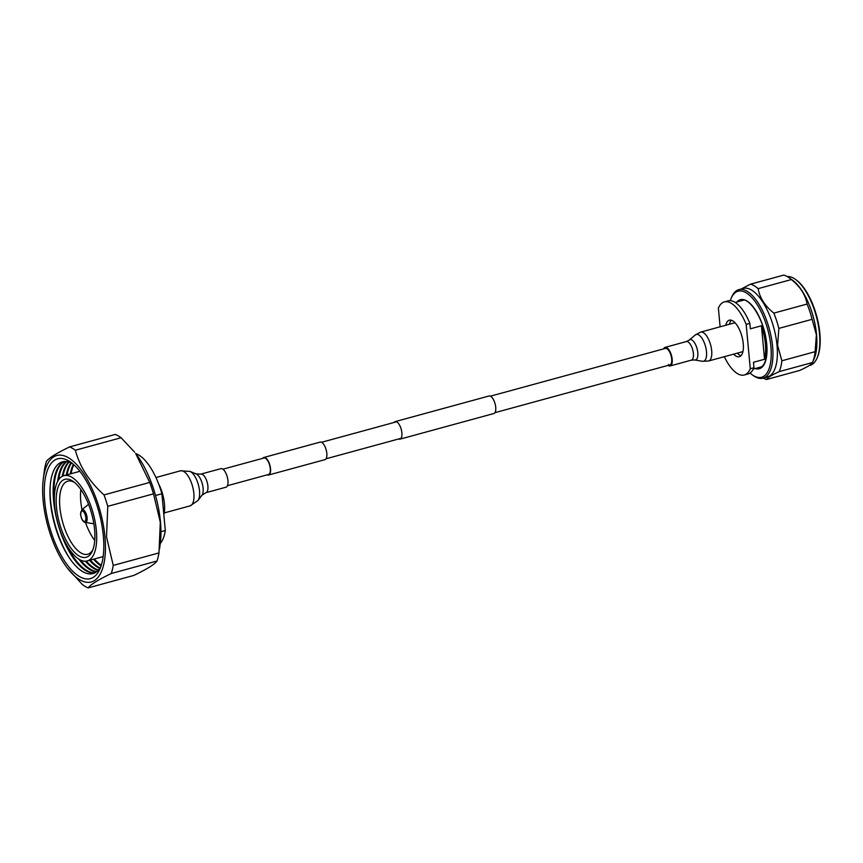 <?xml version="1.0" encoding="UTF-8"?>
<svg xmlns="http://www.w3.org/2000/svg" width="863" height="863" viewBox="0 0 863 863"><rect width="100%" height="100%" fill="white"/><g stroke="black" fill="none" stroke-linecap="round" stroke-linejoin="round"><path stroke-width="1.29" d="M398.63 438.965A9.083 3.776 -105.3 0 0 400.001 439.148A9.083 3.776 -105.3 0 0 401.888 432.881A9.083 3.776 -105.3 0 0 395.211 421.608A9.083 3.776 -105.3 0 0 394.121 422.46M400.001 439.148L493.83 413.528A9.083 3.776 -105.3 0 0 495.729 407.26A9.083 3.776 -105.3 0 0 489.041 395.988L395.211 421.608M267.26 474.833A9.083 3.776 -105.3 0 0 268.63 475.006A9.083 3.776 -105.3 0 0 270.529 468.749A9.083 3.776 -105.3 0 0 263.851 457.476A9.083 3.776 -105.3 0 0 262.762 458.329M268.63 475.006L324.93 459.645A9.083 3.776 -105.3 0 0 326.829 453.377A9.083 3.776 -105.3 0 0 320.151 442.104L263.851 457.476M227.422 485.707L268.49 474.499A8.554 3.549 -105.3 0 0 270.27 468.598A8.554 3.549 -105.3 0 0 263.992 457.994L222.913 469.202M795.513 279.418L796.29 279.979A45.038 18.706 74.7 0 1 819.85 333.291A45.038 18.706 74.7 0 1 817.401 357.304L817.013 358.188A45.879 19.051 -105.3 0 0 819.505 333.733A45.879 19.051 -105.3 0 0 795.513 279.418A45.879 19.051 -105.3 0 0 787.261 276.57M750.044 373.032A44.617 18.533 -105.3 0 0 752.148 374.736A44.617 18.533 -105.3 0 0 770.886 346.495A44.617 18.533 -105.3 0 0 753.399 299.353A44.617 18.533 -105.3 0 0 731.231 298.134A44.617 18.533 -105.3 0 0 730.281 300.669M731.231 298.134L731.813 296.807A45.879 19.051 74.7 0 1 738.868 289.644A45.879 19.051 74.7 0 1 772.59 346.538A45.879 19.051 74.7 0 1 763.043 378.167A45.879 19.051 74.7 0 1 753.313 375.578L752.148 374.736M738.868 289.644L743.302 288.425A45.879 19.051 74.7 0 1 777.024 345.329A45.879 19.051 74.7 0 1 767.477 376.958L763.043 378.167M789.224 277.832A49.461 20.539 74.7 0 1 791.382 279.558C800.271 286.71 805.503 294.866 807.078 304.046L773.831 313.118C764.942 305.966 759.71 297.811 758.135 288.641A49.461 20.539 74.7 0 0 750.497 284.175L783.744 275.103A49.461 20.539 74.7 0 1 789.224 277.832L792.558 280.227A45.879 19.051 74.7 0 1 816.549 334.531A45.879 19.051 74.7 0 1 814.057 358.997L812.504 362.525C811.943 364.154 807.703 366.775 799.807 370.41L766.56 379.493A49.461 20.539 74.7 0 1 763.216 378.123M777.595 345.34L778.858 328.404L812.105 319.321L816.387 334.758L815.114 351.694A49.461 20.539 74.7 0 1 812.504 362.525L779.257 371.597A49.461 20.539 74.7 0 0 781.867 360.777L777.595 345.34M773.831 313.118A49.461 20.539 74.7 0 1 778.858 328.404M750.497 284.175L741.166 289.008M807.078 304.046A49.461 20.539 74.7 0 1 812.105 319.321M815.114 351.694L781.867 360.777M758.135 288.641L791.382 279.558M766.56 379.493C767.121 377.865 771.36 375.232 779.257 371.597M809.138 365.578L809.958 365.362A45.879 19.051 -105.3 0 0 817.013 358.188M753.982 367.714L753.475 362.287L764.553 359.256A34.52 14.337 -105.3 0 0 765.384 343.916A34.52 14.337 -105.3 0 0 761.446 325.783L750.368 328.814L749.861 323.377L746.171 324.391L750.281 368.728L753.982 367.714A37.886 15.728 74.7 0 1 748.005 373.981L744.305 374.984A37.886 15.728 74.7 0 1 724.327 356.689M741.015 355.664A18.943 7.864 74.7 0 1 737.315 353.14M725.74 325.275A18.943 7.864 74.7 0 1 729.343 320.173A18.943 7.864 74.7 0 1 743.259 343.657A18.943 7.864 74.7 0 1 739.321 356.721A18.943 7.864 74.7 0 1 733.626 354.154M750.281 368.728A37.886 15.728 74.7 0 1 744.305 374.984M720.109 326.807L718.383 308.156A37.886 15.728 74.7 0 1 724.348 301.899L728.048 300.885A37.886 15.728 74.7 0 1 749.861 323.377M729.429 324.261A18.943 7.864 74.7 0 1 731.339 320.216M724.348 301.899A37.886 15.728 74.7 0 1 746.171 324.391M764.553 359.256L761.446 325.783M668.394 364.607A8.554 3.549 -105.3 0 0 669.904 364.898A8.554 3.549 -105.3 0 0 671.457 357.368A8.554 3.549 -105.3 0 0 666.916 348.684A8.554 3.549 -105.3 0 0 665.395 348.393L490.411 396.171M668.135 365.383A9.622 3.991 -105.3 0 0 668.48 365.61A9.622 3.991 -105.3 0 0 670.184 365.934A9.622 3.991 -105.3 0 0 671.932 357.465A9.622 3.991 -105.3 0 0 666.819 347.692A9.622 3.991 -105.3 0 0 665.114 347.368A9.622 3.991 -105.3 0 0 663.636 348.879M735.222 322.935A14.973 6.214 -105.3 0 0 734.079 322.989L700.68 332.115L695.276 334.963A13.905 5.771 -105.3 0 1 698.728 334.898A13.905 5.771 -105.3 0 1 706.322 350.292A13.905 5.771 -105.3 0 1 702.46 361.284L708.566 360.993A14.973 6.214 -105.3 0 0 711.285 347.821A14.973 6.214 -105.3 0 0 703.323 332.622A14.973 6.214 -105.3 0 0 700.68 332.115M708.566 360.993L741.964 351.877A14.973 6.214 -105.3 0 0 742.978 351.338M224.24 470.508A9.622 3.991 74.7 0 1 227.929 480.421A9.622 3.991 74.7 0 1 225.933 487.217L205.89 492.697A9.622 3.991 74.7 0 0 207.875 485.901A9.622 3.991 74.7 0 0 204.197 475.988A9.622 3.991 74.7 0 0 200.82 474.132L220.874 468.652A9.622 3.991 74.7 0 1 224.24 470.508M159.558 548.911L160.259 543.658A65.685 27.282 -105.3 0 0 160.442 521.673A65.685 27.282 -105.3 0 0 135.62 453.431L149.741 482.428A74.186 30.809 74.7 0 1 153.495 493.852L160.302 522.266L158.975 552.924A74.186 30.809 74.7 0 1 157.023 561.015C154.714 564.316 146.99 569.116 133.851 575.416L88.123 587.897C90.539 584.564 98.274 579.763 111.295 573.507A74.186 30.809 -105.3 0 0 113.247 565.405L106.527 536.948L107.767 506.333A74.186 30.809 -105.3 0 0 104.013 494.909C89.277 481.554 79.73 466.656 75.361 450.227A74.186 30.809 -105.3 0 0 69.644 446.894C56.731 453.097 49.008 457.897 46.473 461.295A74.186 30.809 -105.3 0 0 44.52 469.386L43.193 479.871A65.523 27.206 -105.3 0 0 43.15 500.68A65.523 27.206 -105.3 0 0 67.206 567.854A65.523 27.206 -105.3 0 0 104.941 536.764A65.523 27.206 -105.3 0 0 74.153 462.072A65.523 27.206 -105.3 0 0 43.193 479.871M69.644 446.894L115.372 434.413A74.186 30.809 74.7 0 1 121.09 437.746L134.628 452.158M103.333 535.815A62.093 25.782 -105.3 0 0 70.852 462.32A62.093 25.782 -105.3 0 0 44.768 501.619A62.093 25.782 -105.3 0 0 69.105 567.218A62.093 25.782 -105.3 0 0 99.957 568.911A62.093 25.782 -105.3 0 0 103.333 535.815M101.295 565.297A57.886 24.035 74.7 0 1 94.326 558.997M71.046 473.722A57.886 24.035 74.7 0 1 73.84 464.747M93.538 559.213A57.886 24.035 -105.3 0 0 101.1 565.912M100.022 567.983A57.886 24.035 74.7 0 1 90.335 560.087M89.547 560.303A57.886 24.035 -105.3 0 0 99.72 568.426M98.447 570.033A57.886 24.035 74.7 0 1 86.311 561.133M85.405 561.22A57.886 24.035 -105.3 0 0 98.123 570.389M96.753 571.64A57.886 24.035 74.7 0 1 80.55 560.098M67.886 547.034A61.036 25.351 -105.3 0 0 73.247 556.657M78.867 559.181A57.886 24.035 -105.3 0 0 96.408 571.899M94.962 572.795A57.886 24.035 74.7 0 1 72.697 555.826A57.886 24.035 74.7 0 1 66.57 544.823M50.097 487.53A61.036 25.351 -105.3 0 0 50.529 500.475A61.036 25.351 -105.3 0 0 69.267 557.746M100.874 566.57A57.907 24.045 74.7 0 1 68.716 556.926A57.907 24.045 74.7 0 1 50.41 501.77A57.907 24.045 74.7 0 1 50.043 488.523A57.907 24.045 74.7 0 1 72.837 463.873M64.175 461.543A57.886 24.035 -105.3 0 0 53.614 500.907A57.886 24.035 -105.3 0 0 94.596 572.978M70.906 462.859A57.886 24.035 -105.3 0 0 66.268 475.028M67.055 474.812A57.886 24.035 74.7 0 1 71.392 463.086M68.522 461.975A57.886 24.035 -105.3 0 0 62.233 476.344M63.053 475.955A57.886 24.035 74.7 0 1 68.986 462.115M66.278 461.554A57.886 24.035 -105.3 0 0 57.638 481.425M58.619 479.774A57.886 24.035 74.7 0 1 66.71 461.597M54.347 500.033A57.886 24.035 74.7 0 1 54.035 487.444A57.886 24.035 74.7 0 1 64.574 461.511M73.366 464.326A57.886 24.035 -105.3 0 0 70.259 473.938M54.078 486.452A61.036 25.351 -105.3 0 0 54.347 497.466M56.473 507.185A40.41 16.785 -105.3 0 0 72.309 549.882A40.41 16.785 -105.3 0 0 92.384 550.982A40.41 16.785 -105.3 0 0 94.585 529.44A40.41 16.785 -105.3 0 0 73.441 481.608A40.41 16.785 -105.3 0 0 56.473 507.185M74.639 482.536A37.886 15.728 -105.3 0 0 67.767 481.166A37.886 15.728 -105.3 0 0 59.871 507.271A37.886 15.728 -105.3 0 0 87.724 554.262A37.886 15.728 -105.3 0 0 92.945 549.58M81.985 509.677A37.886 15.728 74.7 0 1 80.809 501.565A37.886 15.728 74.7 0 1 80.831 489.504M94.736 540.432A37.886 15.728 74.7 0 1 85.48 522.471M96.365 530.486A44.196 18.35 -105.3 0 0 63.884 475.675A44.196 18.35 -105.3 0 0 54.682 506.139A44.196 18.35 -105.3 0 0 87.163 560.95A44.196 18.35 -105.3 0 0 96.365 530.486M67.206 567.854L82.406 584.564A74.186 30.809 -105.3 0 0 88.123 587.897M158.673 484.014A24.207 10.054 74.7 0 1 164.445 503.819A24.207 10.054 74.7 0 1 163.841 514.672M135.728 453.56A48.414 20.097 74.7 0 1 161.899 493.744L165.308 530.508A48.414 20.097 74.7 0 1 160.281 543.485M160.95 531.705L165.308 530.508M161.899 493.744L155.523 495.491M104.013 494.909L149.741 482.428M121.09 437.746L75.361 450.227M153.495 493.852L107.767 506.333M113.247 565.405L158.975 552.924M157.023 561.015L111.295 573.507M739.332 301.295A34.941 14.509 74.7 0 1 741.382 300.302C749.483 296.419 765.19 321.36 766.624 343.938C767.423 357.962 765.147 365.88 759.785 367.714A34.941 14.509 74.7 0 1 757.509 367.897M736.98 301.942A35.782 14.854 74.7 0 1 754.435 308.544A35.782 14.854 74.7 0 1 766.722 344.057A35.782 14.854 74.7 0 1 755.168 368.533M695.276 334.963L689.3 340.022A10.529 4.369 -105.3 0 1 691.921 339.968A10.529 4.369 -105.3 0 1 697.671 351.629A10.529 4.369 -105.3 0 1 694.747 359.968L691.392 360.141A9.622 3.991 -105.3 0 0 693.14 351.673A9.622 3.991 -105.3 0 0 688.027 341.899A9.622 3.991 -105.3 0 0 686.322 341.575L665.114 347.368M200.82 474.132L196.138 473.927A11.597 4.811 74.7 0 1 198.641 476.02A11.597 4.811 74.7 0 1 201.953 495.243L197.951 500.529A15.847 6.58 74.7 0 0 193.42 474.272A15.847 6.58 74.7 0 0 190 471.414L180.486 470.81A18.177 7.551 74.7 0 1 186.861 474.316A18.177 7.551 74.7 0 1 193.819 493.043A18.177 7.551 74.7 0 1 190.065 505.88L197.951 500.529M85.868 517.854A5.458 2.265 -105.3 0 0 82.891 511.166A5.458 2.265 -105.3 0 0 80.691 514.531A5.458 2.265 -105.3 0 0 83.679 521.23A5.458 2.265 -105.3 0 0 85.868 517.854M85.21 522.428A6.634 2.751 -105.3 0 0 87.12 518.027A6.634 2.751 -105.3 0 0 85.005 511.5A6.634 2.751 -105.3 0 0 81.78 509.85L80.539 514.326C81.349 519.138 82.913 521.835 85.21 522.428L93.862 523.765M321.521 442.288L396.581 421.791M326.02 458.792L401.09 438.296M494.92 412.676L669.904 364.898M735.19 302.428L743.539 300.151M753.367 369.03L761.716 366.743M694.747 359.968L702.46 361.284M689.3 340.022L686.322 341.575M691.392 360.141L670.184 365.934M164.218 512.935L190.065 505.88M155.944 477.519L180.486 470.81M196.138 473.927L190 471.414M201.953 495.243L205.89 492.697M103.161 556.592L87.163 560.95M79.871 471.306L63.884 475.675M81.78 509.85L88.544 504.294"/></g></svg>
